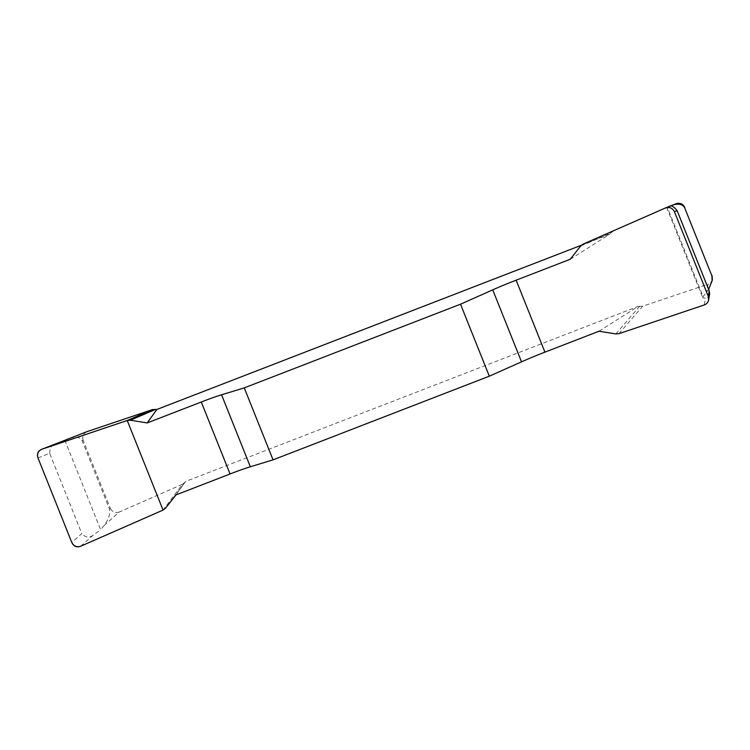 <?xml version="1.0" encoding="UTF-8"?>
<svg xmlns="http://www.w3.org/2000/svg" width="750" height="750" viewBox="0 0 750 750"><rect width="100%" height="100%" fill="white"/><g stroke="black" fill="none" stroke-linecap="round" stroke-linejoin="round"><path stroke-width="0.56" stroke-dasharray="3.75 2.81" d="M669.666 206.325L667.359 207.309L703.097 296.672L708.638 289.416M671.784 205.434L583.153 244.088M665.466 207.956L667.359 207.309M703.097 296.672L702.759 297.694L705.478 298.312L704.259 304.959M618.984 333.666L642.638 306.234L708.047 284.213L706.556 292.378M712.397 279.188C711.853 281.644 710.409 283.322 708.047 284.213M69.797 438.347C75.938 436.378 80.053 437.166 82.144 440.709L109.481 509.053C110.55 513.609 108.759 519.084 104.109 525.478L100.65 529.781L64.912 440.409M104.109 525.478L119.287 512.016L182.428 484.303L163.05 510.084M80.738 546.206L93.084 535.256L100.65 529.781M82.144 440.709L83.156 440.316L110.344 508.294L109.481 509.053M83.156 440.316C82.013 436.397 83.241 433.528 86.831 431.7M119.287 512.016C115.294 513.281 112.312 512.034 110.344 508.294M570.225 259.256L609.544 234.338L581.4 245.222M599.016 331.228L638.334 306.309L185.625 481.472L175.978 494.916M580.669 246.009L610.256 233.428L609.544 234.338M610.256 233.428L612.75 231.506M642.638 306.234L638.334 306.309M165.534 508.162L185.625 481.472M184.913 482.381L182.428 484.303M37.978 457.931L49.697 453.356L81.797 533.625L71.794 542.484M49.697 453.356C49.669 447.703 51.909 444.441 56.409 443.569M93.084 535.256C89.419 538.191 85.659 537.647 81.797 533.625M615.834 333.928L639.487 306.497M709.612 294.422L708.225 297.113L705.478 298.312M666.694 207.544L702.769 297.731"/><path stroke-width="1.12" d="M708.638 289.416L712.097 280.791L711.928 275.953L684.591 207.609C682.463 204.037 678.3 203.269 672.103 205.294L669.666 206.325M460.528 304.2L489.319 376.181L521.522 361.837A33.759 1.941 158.2 0 1 544.931 352.153L599.016 331.228L615.834 333.928L618.984 333.666L704.259 304.959C706.622 304.069 708.066 302.391 708.609 299.934L708.234 296.241L674.409 211.678C672.441 207.938 669.459 206.691 665.466 207.956L583.153 244.088L580.669 246.009L570.225 259.256L516.141 280.181A33.759 1.941 -21.8 0 0 492.731 289.856L460.528 304.2L244.266 387.881L221.559 394.781A33.759 1.941 -21.8 0 0 201.272 402.009L147.197 422.934L130.369 420.234L127.219 420.497L41.653 449.316C38.062 451.144 36.834 454.012 37.978 457.931L71.794 542.484C73.772 546.234 76.753 547.472 80.738 546.206L163.05 510.084L165.534 508.162L175.978 494.916L230.062 473.981A33.759 1.941 158.2 0 1 250.341 466.762L273.056 459.853L244.266 387.881M711.928 275.953L684.591 207.609M712.013 275.494L712.397 279.188M675.881 203.794C679.875 202.528 682.856 203.766 684.825 207.516M41.662 449.316L86.841 431.7M127.219 420.497L152.531 409.566L87.122 431.597L69.337 438.534M581.4 245.222L156.844 409.491L147.197 422.934M489.319 376.181L273.056 459.853M152.531 409.566L156.844 409.491M130.369 420.234L155.691 409.312M708.234 296.241L709.209 290.859L677.109 210.6L674.409 211.678M709.209 290.859L709.678 293.944L708.609 299.906M668.803 206.625C670.856 204.947 673.631 206.269 677.109 210.6M80.738 546.216C76.669 547.659 73.688 546.413 71.784 542.456L37.988 457.959C36.647 453.788 37.959 450.872 41.934 449.213L127.219 420.497L163.05 510.084L80.738 546.216M56.409 443.569L41.944 449.213M230.062 473.981L201.272 402.009M221.559 394.781L250.341 466.762M521.522 361.837L492.731 289.856M516.141 280.181L544.931 352.153M712.097 280.791L712.397 279.159M672.103 205.294L676.087 203.709M665.672 207.872L668.972 206.55"/></g></svg>
